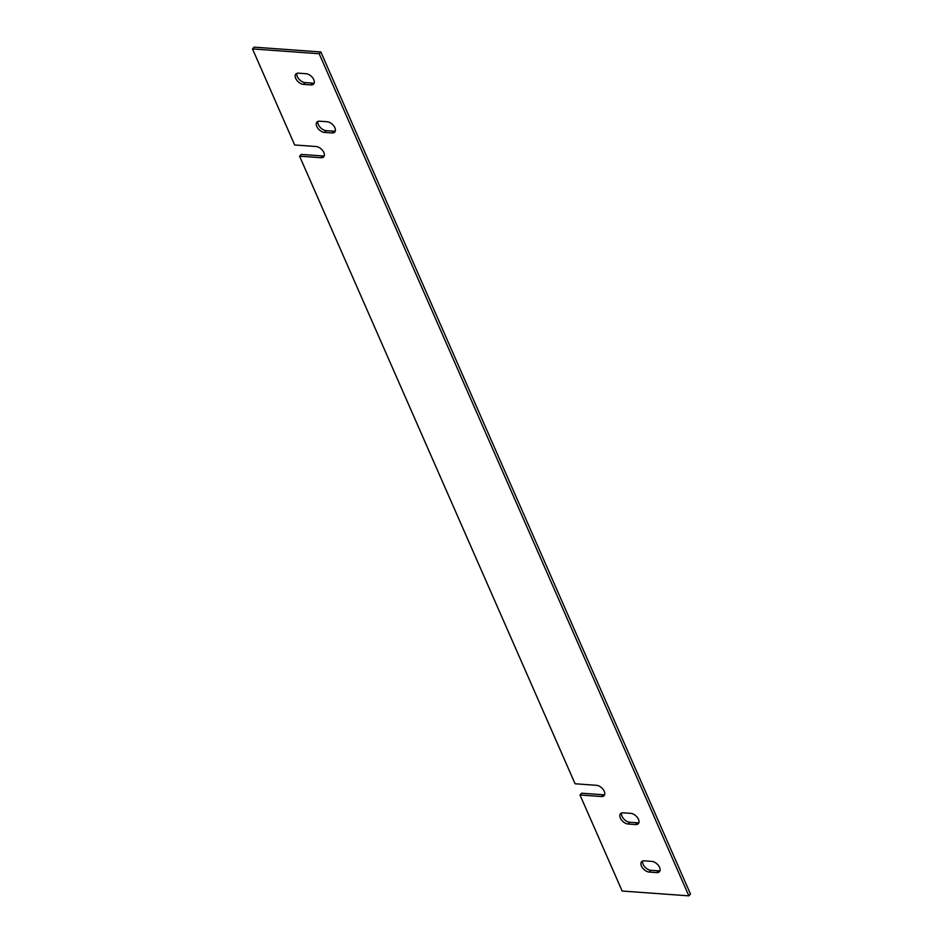 <?xml version="1.0" encoding="UTF-8"?>
<svg xmlns="http://www.w3.org/2000/svg" width="943" height="943" viewBox="0 0 943 943"><rect width="100%" height="100%" fill="white"/><g stroke="black" fill="none" stroke-linecap="round" stroke-linejoin="round"><path stroke-width="1.41" d="M656.741 872.605A6.966 4.114 -137.2 0 0 659.393 871.733A6.966 4.114 -137.2 0 0 658.532 865.615A6.966 4.114 -137.2 0 0 651.825 861.395L644.281 860.853A6.966 4.114 -137.2 0 0 641.629 861.713A6.966 4.114 -137.2 0 0 642.489 867.843A6.966 4.114 -137.2 0 0 649.197 872.063L656.741 872.605L658.379 870.837L650.835 870.283A6.966 4.114 42.8 0 1 644.764 866.865A6.966 4.114 42.8 0 1 642.678 861.042M635.665 824.571A6.966 4.114 -137.2 0 0 638.317 823.71A6.966 4.114 -137.2 0 0 637.444 817.581A6.966 4.114 -137.2 0 0 630.737 813.361L623.193 812.819A6.966 4.114 -137.2 0 0 620.541 813.691A6.966 4.114 -137.2 0 0 621.402 819.809A6.966 4.114 -137.2 0 0 628.121 824.029L635.665 824.571L637.303 822.803L629.759 822.261A6.966 4.114 42.8 0 1 623.688 818.83A6.966 4.114 42.8 0 1 621.59 813.007M303.434 84.375A6.966 4.114 42.8 0 1 296.727 80.155A6.966 4.114 42.8 0 1 295.866 74.037A6.966 4.114 42.8 0 1 298.507 73.165L306.051 73.719A6.966 4.114 42.8 0 1 312.77 77.927A6.966 4.114 42.8 0 1 313.63 84.057A6.966 4.114 42.8 0 1 310.978 84.917L303.434 84.375L305.072 82.607L312.616 83.149A6.966 4.114 -137.2 0 0 314.219 82.96M319.194 53.739L688.861 895.85L622.156 891.029L579.992 794.973L601.434 796.529A6.966 4.114 -137.2 0 0 604.086 795.656A6.966 4.114 -137.2 0 0 603.225 789.539A6.966 4.114 -137.2 0 0 596.518 785.319L575.077 783.763L299.579 156.184L321.021 157.729A6.966 4.114 42.8 0 0 323.673 156.868A6.966 4.114 42.8 0 0 322.812 150.739A6.966 4.114 42.8 0 0 316.105 146.53L294.664 144.974L252.5 48.918L319.194 53.739L320.844 51.971L254.138 47.15L252.5 48.918M324.51 132.409A6.966 4.114 42.8 0 1 317.803 128.189A6.966 4.114 42.8 0 1 316.942 122.06A6.966 4.114 42.8 0 1 319.594 121.199L327.138 121.741A6.966 4.114 42.8 0 1 333.846 125.961A6.966 4.114 42.8 0 1 334.706 132.091A6.966 4.114 42.8 0 1 332.054 132.951L324.51 132.409L326.16 130.641L333.704 131.183A6.966 4.114 -137.2 0 0 335.307 130.994M659.994 870.648A6.966 4.114 42.8 0 1 658.379 870.837M638.906 822.614A6.966 4.114 42.8 0 1 637.303 822.803M296.904 73.354A6.966 4.114 -137.2 0 0 299.002 79.177A6.966 4.114 -137.2 0 0 305.072 82.607M604.675 794.56A6.966 4.114 42.8 0 1 603.072 794.749L581.631 793.204L579.992 794.973M299.579 156.184L301.23 154.416L322.659 155.96A6.966 4.114 -137.2 0 0 324.274 155.772M688.861 895.85L690.5 894.082L320.844 51.971M317.991 121.388A6.966 4.114 -137.2 0 0 320.09 127.211A6.966 4.114 -137.2 0 0 326.16 130.641M322.659 155.96L321.021 157.729M603.072 794.749L601.434 796.529M312.616 83.149L310.978 84.917M333.704 131.183L332.054 132.951M629.759 822.261L628.121 824.029M650.835 870.283L649.197 872.063"/></g></svg>
